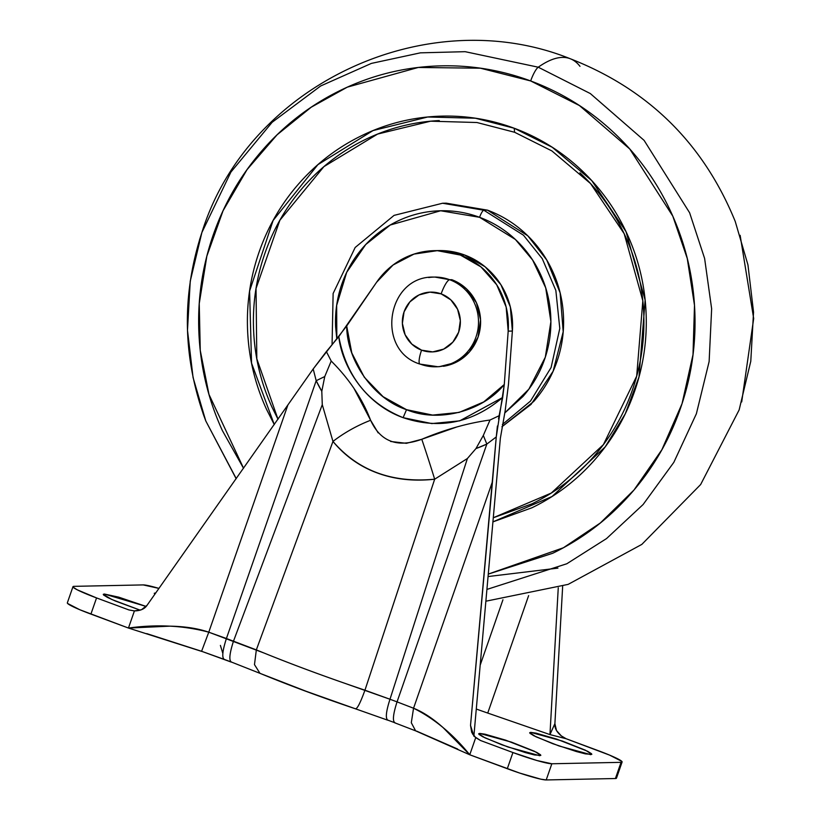 <?xml version="1.0" encoding="UTF-8"?>
<svg xmlns="http://www.w3.org/2000/svg" width="821" height="821" viewBox="0 0 821 821"><rect width="100%" height="100%" fill="white"/><g stroke="black" fill="none" stroke-linecap="round" stroke-linejoin="round"><path stroke-width="1.23" d="M435.007 277.088L449.703 279.735A44.868 43.513 88.8 0 1 478.294 326.45A44.868 43.513 88.8 0 1 441.329 366.34A44.868 43.513 88.8 0 1 420.301 364.144A14.952 3.397 -69.6 0 1 419.972 364.093A14.952 3.397 -69.6 0 1 421.563 350.157A29.905 29.012 88.8 0 1 404.055 311.877A29.905 29.012 88.8 0 1 441.154 293.877A14.952 3.397 -69.6 0 1 449.703 279.735A44.868 43.513 -91.2 0 0 428.675 277.549A44.868 43.513 88.8 0 1 449.703 279.735L451.796 279.694L466.349 288.725L476.457 302.805L480.562 319.8L478.058 337.103L469.314 352.096L455.665 362.492L439.194 366.71M443.422 366.289A44.868 43.513 -91.2 0 0 480.398 326.399A44.868 43.513 -91.2 0 0 451.796 279.694M420.301 364.144A44.868 43.513 -91.2 0 0 441.329 366.34A44.868 43.513 -91.2 0 0 478.294 326.45A44.868 43.513 -91.2 0 0 449.703 279.735A14.952 3.397 110.4 0 0 441.154 293.877A29.905 29.012 88.8 0 1 458.662 332.156A29.905 29.012 88.8 0 1 421.563 350.157A14.952 3.397 110.4 0 0 419.972 364.093L438.024 366.751M441.154 293.877L429.958 292.143L418.977 294.955L409.884 301.882L404.055 311.877L402.382 323.412L405.122 334.742L411.855 344.132L421.563 350.157L432.749 351.891L443.74 349.079L452.833 342.152L458.662 332.156L460.335 320.611L457.595 309.291L450.862 299.901L441.154 293.877M479.721 733.42L479.29 734.662L479.721 733.42L485.078 734.21L505.664 740.152L536.657 752.344L540.567 754.817L539.787 755.72L508.076 747.028L484.944 737.833L478.684 733.748L479.721 733.42L511.432 742.122L534.563 751.307L540.823 755.392L534.44 754.94L525.327 752.58L501.744 744.739L482.851 736.806L478.941 734.333L479.721 733.42M530.715 732.363L530.284 733.605L530.715 732.363L536.062 733.153L556.659 739.095L587.651 751.287L591.561 753.76L590.781 754.673L559.07 745.971L535.939 736.776L529.678 732.701L530.715 732.363L562.426 741.065L585.558 750.25L591.818 754.335L585.424 753.883L576.321 751.523L552.738 743.682L533.845 735.749L529.935 733.276L530.715 732.363M155.282 592.957L154.851 594.199L154.245 593.296L155.733 592.967L154.861 594.209L155.282 592.957M104.298 594.014L103.867 595.256L104.298 594.014L118.758 597.165L146.138 606.442L104.298 594.014L103.261 594.353L111.82 599.494L140.206 610.177L115.433 601.054L107.428 597.401L103.518 594.927L104.298 594.014M508.466 384.413L505.151 410.88L508.466 384.413L512.376 331.058A74.773 72.525 -91.2 0 0 464.563 254.982L460.376 255.064A74.773 72.525 88.8 0 1 508.189 331.14L512.376 331.058L508.466 384.413M67.322 602.912A33.651 2.935 19.2 0 0 90.915 614.098L96.55 597.924L128.928 609.941L134.418 610.916L141.489 609.716L147.072 605.272L313.191 368.957L346.698 325.988C346.831 361.25 373.976 399.139 406.528 409.679L403.111 417.663C367.675 403.152 346.236 376.141 338.796 336.62L376.582 282.28L393.054 265.019L414.01 254.089L437.265 250.662L460.376 255.064L480.911 266.866L496.715 284.805L506.147 307.013L508.189 331.14L504.279 384.505L483.723 401.931L459.134 412.419L432.636 415.087L406.528 409.679L383.068 396.676L364.278 377.198L351.799 352.938L346.698 325.988L376.582 282.28A74.773 72.525 88.8 0 1 433.734 250.672A74.773 72.525 88.8 0 1 460.376 255.064L464.563 254.982L485.098 266.774L500.913 284.723L510.334 306.921L512.376 331.058L508.189 331.14L504.279 384.505L496.264 436.936L470.525 725.374L473.871 736.17L480.552 740.511L512.93 752.539L507.296 768.713L469.756 754.776L475.718 737.648L469.756 754.776L443.032 727.539C432.79 718.437 422.969 711.992 413.548 708.225L492.487 481.547L470.525 725.374L471.685 732.332L475.718 737.648L480.552 740.511L512.93 752.539L507.296 768.713A33.651 2.935 19.2 0 0 546.211 779.95L551.845 763.766A33.651 2.935 -160.8 0 1 512.93 752.539L537.057 760.554L551.845 763.766L621.045 762.34L615.411 778.524L546.211 779.95L551.845 763.766L621.045 762.34L615.411 778.524A33.651 2.935 19.2 0 0 616.489 778.134L622.102 762.001M441.452 250.569L464.563 254.982A74.773 72.525 -91.2 0 0 437.921 250.59M558.259 587.774L549.957 734.59L554.893 723.629L562.662 586.307L554.893 723.629L549.957 734.59L487.736 713.059A91.973 8.015 -160.8 0 1 476.313 709.036A91.973 8.015 19.2 0 0 487.736 713.059L549.957 734.59L558.259 587.774M473.902 735.832L500.348 438.322L505.151 410.88L500.348 438.322L473.902 735.832M322.273 404.65L332.967 441.441L256.337 649.883C289.043 663.368 325.249 676.812 364.945 690.204L434.668 479.207C413.774 481.496 394.603 479.402 377.157 472.927C359.701 466.451 344.974 455.953 332.967 441.441L256.337 649.883L226.411 638.512L316.188 380.708L321.801 391.319L322.273 404.65L233.492 641.139L322.273 404.65L332.967 441.441A59.82 22.926 -28.2 0 1 370.62 420.28L354.046 388.518M561.307 735.883L556.515 730.567L554.893 723.629C554.473 727.919 556.617 732.004 561.307 735.883L566.141 738.736L549.957 734.59L566.141 738.736L561.307 735.883M143.234 584.911A33.651 2.935 -160.8 0 1 158.946 588.4L143.234 584.911L74.023 586.348L73.233 587.282L77.225 589.806L96.55 597.924A33.651 2.935 -160.8 0 1 72.956 586.728A33.651 2.935 -160.8 0 1 74.023 586.348L143.234 584.911M263.623 652.869L208.77 632.191C197.953 628.445 185.033 626.433 169.988 626.156L128.456 628.044L90.915 614.098L96.55 597.924L128.928 609.941L134.418 610.916L128.456 628.044L134.418 610.916C140.514 610.783 144.732 608.895 147.072 605.272L313.191 368.957L316.188 380.708L324.757 376.541L331.212 361.055L326.358 351.573L338.796 336.62C341.875 365.776 364.606 403.953 403.111 417.663L431.815 423.574L459.709 420.855L502.688 397.477L499.117 415.724L497.3 416.586M146.764 633.617L201.586 651.279L224.523 659.499C221.701 658.226 222.327 651.227 226.411 638.512L208.77 632.191L287.709 405.502L208.77 632.191C183.832 625.53 157.068 624.145 128.456 628.044L79.781 609.726L67.599 603.456M498.511 418.915L499.117 415.724L490.014 420.024L483.323 435.428L486.832 444.079L496.264 436.936L492.487 481.547L413.548 708.225L397.056 701.873L486.832 444.079L397.056 701.873L389.985 699.246L467.385 458.529L475.964 448.564L486.832 444.079L496.264 436.936L497.423 425.996M598.53 750.763A33.651 2.935 -160.8 0 1 622.123 761.96A33.651 2.935 -160.8 0 1 621.045 762.34L621.846 761.406L609.654 755.146L566.141 738.736L598.53 750.763M456.486 427.084L421.778 439.276L406.405 443.319L390.642 441.472M378.153 432.862L370.62 420.28C362.369 398.719 349.233 378.974 331.212 361.055L326.358 351.573L313.191 368.957L316.188 380.708A134.059 130.016 -91.2 0 0 321.801 391.319L324.757 376.541L316.188 380.708L226.411 638.512C222.327 651.227 221.701 658.226 224.523 659.499L231.604 662.126C228.782 660.854 229.408 653.865 233.492 641.139C229.408 653.865 228.782 660.854 231.604 662.126L259.97 673.333L254.479 664.62L256.337 649.883L254.479 664.62L259.97 673.333L306.089 691.261L355.688 708.882C320.806 697.132 288.91 685.278 259.97 673.333M332.023 361.815L331.212 361.055L324.757 376.541L321.801 391.319L322.273 404.445M394.716 722.798L415.621 730.844L411.3 722.737L413.548 708.225L411.3 722.737L415.621 730.844L469.756 754.776C452.853 733.984 434.124 718.467 413.548 708.225L397.056 701.873C392.972 714.598 392.346 721.597 395.178 722.87L388.097 720.243C385.265 718.97 385.901 711.971 389.985 699.246L364.945 690.204L434.668 479.207L467.385 458.529L389.985 699.246L347.232 684.16M416.616 731.121L457.687 749.07M469.756 754.776L519.672 773.064L540.731 779.15L546.211 779.95L615.411 778.524L616.212 777.59M486.832 444.079L483.323 435.428L475.964 448.564A134.059 130.016 -91.2 0 0 486.832 444.079M370.62 420.28A59.82 22.926 151.8 0 0 332.967 441.441C358.079 470.669 391.976 483.251 434.668 479.207A59.82 2.206 -107.4 0 0 421.778 439.276C397.549 448.081 380.492 441.749 370.62 420.28M467.508 458.375L475.964 448.564L483.323 435.428L490.014 420.024C467.898 423.041 445.156 429.455 421.778 439.276A59.82 2.206 72.6 0 1 434.668 479.207L467.385 458.529M406.528 409.679C438.137 422.959 482.43 411.598 504.279 384.505L502.688 397.477C472.578 423.051 439.379 429.783 403.111 417.663L406.528 409.679M480.306 664.815L502.955 599.751L480.306 664.815M528.632 595.615L487.736 713.059L528.632 595.615M222.819 653.352L220.397 645.409M475.718 737.648L480.552 740.511L473.871 736.17L470.525 725.374L472.475 733.851L476.036 737.915M395.178 722.87C392.346 721.597 392.972 714.598 397.056 701.873L389.985 699.246C385.901 711.971 385.265 718.97 388.097 720.243M355.483 708.718C357.207 709.026 360.357 702.858 364.945 690.204C360.357 702.858 357.207 709.026 355.483 708.718M231.142 662.054L201.586 651.279L231.604 662.126M201.586 651.279L208.77 632.191L201.586 651.279M243.55 468.227L208.975 394.419L200.252 350.393L199.246 303.565L206.841 256.173L223.055 210.73L247.029 169.649L277.108 134.777L311.241 107.192L347.304 87.149L418.248 67.466L480.418 68.205L530.674 80.951A14.952 3.397 -69.6 0 1 538.248 67.199L465.158 51.682L420.403 52.842L371.39 63.402L320.642 85.989L272.131 122.298L230.906 172.082L201.884 232.507L190.246 281.151L187.486 330.299L193.068 377.537L205.784 420.937L236.232 478.612L205.784 420.937L203.064 413.568M493.554 517.63L551.271 493.062L603.404 444.623L636.686 376.141L642.833 300.784L624.186 233.728L590.545 183.555L551.897 150.931L514.613 132.273L514.203 128.24L552.256 147.277L591.695 180.548L626.043 231.686L645.142 300.055L639.005 376.942L625.263 413.805L605.19 446.911L552.081 496.5L493.185 521.756M445.731 203.177L487.489 210.155C501.836 215.492 514.654 223.445 525.933 234.026C537.221 244.596 546.109 257.004 552.615 271.228C559.122 285.451 562.744 300.404 563.473 316.106C564.212 331.807 561.995 347.047 556.854 361.835C551.702 376.613 544.005 389.821 533.753 401.438L501.918 426.756L531.084 404.373L553.138 371.215L563.196 331.766L560.117 292.81L546.765 260.021L527.79 235.801L487.489 210.155L446.214 203.167L442.57 203.239L483.846 210.238L487.489 210.155L483.846 210.238L442.57 203.239L394.07 215.379L355.165 247.48L333.131 293.477L332.064 344.748M336.826 339.001L336.661 305.391L346.698 272.336L365.714 244.545L390.232 225.026L440.631 210.761L479.577 217.308A7.481 1.704 -69.6 0 1 483.846 210.238A7.481 1.704 110.4 0 0 479.577 217.308C466.133 212.321 452.279 210.166 438.014 210.853C423.749 211.541 410.161 215.02 397.241 221.29C384.331 227.55 373.073 236.13 363.467 247.018C353.872 257.907 346.657 270.283 341.834 284.128C337.01 297.982 334.937 312.267 335.625 326.974L336.815 339.022M199.441 240.112L201.884 232.507L230.906 172.082L272.131 122.298L320.642 85.989L371.39 63.402L420.403 52.842L465.158 51.682L538.248 67.199A373.873 85.045 -69.6 0 1 570.01 58.64A373.873 85.045 -69.6 0 1 579.985 66.337M486.032 601.177L568.142 584.378L641.837 544.395L700.641 484.544L739.146 409.905L750.784 361.261L753.545 312.113L747.952 264.875L735.247 221.475C703.443 143.48 648.374 89.202 570.031 58.65A373.873 85.045 110.4 0 0 538.248 67.199L590.33 93.563L644.105 140.381L689.63 212.783L704.613 258.42L711.643 308.778L709.128 361.548L696.372 413.774L673.836 462.336L643.1 504.535L606.534 538.576L566.808 563.76L487.099 589.365L566.808 563.76L606.534 538.576L643.1 504.535L673.836 462.336L696.372 413.774L709.128 361.548L711.643 308.778L704.613 258.42L689.63 212.783L644.105 140.381L590.33 93.563L538.248 67.199A14.952 3.397 110.4 0 0 530.674 80.951C499.691 69.457 467.765 64.5 434.894 66.08C402.023 67.671 370.702 75.686 340.941 90.125C311.169 104.575 285.226 124.34 263.1 149.432C240.974 174.524 224.349 203.033 213.234 234.95C202.12 266.876 197.348 299.788 198.939 333.685C200.519 367.582 208.329 399.878 222.378 430.594L243.519 468.268M488.249 576.527L557.921 568.111M483.579 119.64L482.974 119.671M504.73 413.004L522.926 396.522C532.521 385.634 539.736 373.268 544.559 359.413C549.382 345.559 551.455 331.274 550.768 316.567C550.08 301.861 546.683 287.843 540.598 274.522C534.502 261.191 526.169 249.574 515.598 239.66C505.018 229.747 493.011 222.296 479.577 217.308L515.372 239.455L532.613 260L545.708 287.863L550.891 321.596L545.308 357.197L528.878 389.154L504.73 412.973M502.38 424.508L530.51 401.069L551.107 367.5L559.789 328.462L555.848 290.449L542.26 258.666L523.459 235.206L483.846 210.238L523.459 235.206L542.26 258.666L555.848 290.449L559.789 328.462L551.107 367.5L530.51 401.069L502.38 424.508M439.266 120.574C413.404 121.826 388.764 128.127 365.345 139.488C341.936 150.848 321.524 166.396 304.119 186.141C286.703 205.876 273.629 228.31 264.885 253.422C256.142 278.535 252.386 304.427 253.638 331.089C254.879 357.761 261.027 383.171 272.079 407.329L278.011 419.274L256.809 358.787L256.039 288.479L279.879 220.233L323.915 166.632L377.598 134.069L430.625 121.19L476.939 122.514L514.613 132.273L514.203 128.24C539.099 137.487 561.328 151.29 580.909 169.639C600.49 187.999 615.924 209.519 627.203 234.19C638.492 258.872 644.772 284.825 646.045 312.062C647.317 339.299 643.49 365.745 634.551 391.401C625.623 417.047 612.261 439.964 594.486 460.119C576.701 480.285 555.858 496.171 531.936 507.778L493.185 521.797M493.554 517.671L531.967 503.827C555.386 492.467 575.798 476.919 593.203 457.184C610.608 437.439 623.683 415.016 632.427 389.893C641.18 364.781 644.926 338.888 643.685 312.226C642.433 285.564 636.285 260.144 625.243 235.996C614.19 211.839 599.084 190.77 579.913 172.8M274.286 424.57L251.544 363.139L249.594 291.045L273.116 220.469L317.891 164.662L373.011 130.58L427.659 117.003L475.4 118.224L514.203 128.24C489.316 119.004 463.66 115.022 437.244 116.295C410.828 117.577 385.654 124.012 361.743 135.619C337.821 147.226 316.968 163.102 299.193 183.268C281.418 203.434 268.057 226.339 259.128 251.996C250.189 277.652 246.362 304.088 247.634 331.335C248.907 358.572 255.187 384.526 266.466 409.197L274.276 424.59M488.474 574.053L552.738 553.262C582.5 538.822 608.453 519.057 630.579 493.965C652.705 468.873 669.32 440.364 680.435 408.437C691.559 376.511 696.321 343.599 694.74 309.702C693.16 275.815 685.34 243.509 671.301 212.803C657.252 182.098 638.05 155.323 613.687 132.479C589.324 109.634 561.646 92.455 530.674 80.951L579.41 105.54L629.779 149.012L672.789 216.118L687.259 258.482L694.494 305.33L693.006 354.631L682.035 403.706L661.9 449.692L633.966 490.045L600.325 522.987L563.411 547.761L488.474 574.012M436.177 277.046L434.073 277.088C386.907 275.445 374.992 350.28 419.993 364.103M438.517 250.569L434.33 250.662M72.966 586.687L67.332 602.871M387.635 720.161L355.688 708.882M201.597 651.371L128.456 628.044M570.031 58.65C426.92 1.17 247.901 84.255 201.884 232.507C181.297 295.765 182.601 358.582 205.784 420.937L236.161 478.725M740.142 235.319L753.678 318.517L741.702 401.931"/></g></svg>
